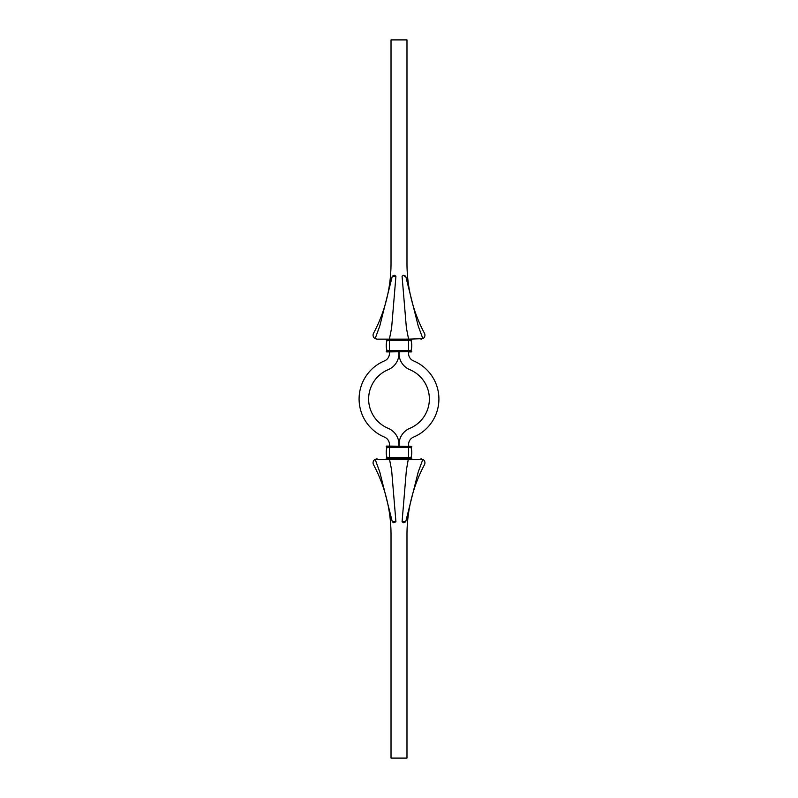 <?xml version="1.0" encoding="UTF-8"?>
<svg xmlns="http://www.w3.org/2000/svg" width="798" height="798" viewBox="0 0 798 798"><rect width="100%" height="100%" fill="white"/><g stroke="black" fill="none" stroke-linecap="round" stroke-linejoin="round"><path stroke-width="1.2" d="M411.189 340.347L411.03 340.556A17.257 17.257 0 0 1 411.03 350.512L408.576 350.721L411.768 351.12L411.369 351.918L408.576 351.918L408.576 353.514A7.98 7.98 0 0 0 413.484 360.876A41.297 41.297 0 0 1 413.484 437.124A7.98 7.98 0 0 0 408.576 444.486L408.576 446.082L411.768 446.481L411.369 447.279L408.576 447.279L408.576 457.653L389.424 457.653L389.424 458.451L411.369 458.85L411.768 458.052L408.576 457.653L406.382 470.092L402.072 521.812L403.409 522.69L405.683 521.862L418.212 472.037L422.86 459.339L375.14 459.339L379.788 472.037L392.317 521.862L393.653 522.69L395.928 521.812L391.619 470.092L389.424 458.85L386.631 458.85L388.287 458.85M422.87 459.349L422.86 459.339A3.99 3.99 0 0 1 424.466 464.715A148.627 148.627 0 0 0 406.98 534.66L406.98 758.1L391.02 758.1L391.02 534.66A148.627 148.627 0 0 0 373.534 464.715A3.99 3.99 0 0 1 375.14 459.339L377.055 458.85M420.945 458.85L421.583 458.9M411.768 458.451L409.773 458.85M405.683 521.862L402.072 521.812M395.928 521.812L392.317 521.862M411.189 457.653L411.03 457.444A17.257 17.257 0 0 0 411.03 447.488L389.424 447.279L389.424 457.653L386.631 457.653L386.631 458.85M411.768 446.481L389.424 446.082L389.424 447.279L386.97 447.488A17.257 17.257 0 0 0 386.97 457.444L388.626 457.653M411.768 351.519L389.424 351.918L389.424 353.514A7.98 7.98 0 0 1 384.516 360.876A41.297 41.297 0 0 0 384.516 437.124A7.98 7.98 0 0 1 389.424 444.486L389.424 446.082L386.232 446.481L386.631 447.279L389.424 447.279M386.232 458.451L389.424 458.451L388.227 458.85M422.87 338.651L408.576 339.15L406.382 327.908L402.072 276.188L403.409 275.31L405.683 276.138L418.212 325.963L422.86 338.661A3.99 3.99 0 0 0 424.466 333.285A148.627 148.627 0 0 1 406.98 263.34L406.98 39.9L391.02 39.9L391.02 263.34A148.627 148.627 0 0 1 373.534 333.285A3.99 3.99 0 0 0 375.14 338.661L377.055 339.15L375.14 338.661L379.788 325.963L392.317 276.138L394.591 275.31L395.928 276.188L391.619 327.908L389.424 339.15L377.584 339.15M420.945 339.15L421.583 339.1M405.683 276.138L404.686 276.168M386.631 351.918L408.576 351.519L408.576 340.347L389.424 340.347L389.424 339.549L411.369 339.15L411.369 340.347L408.576 340.347L408.576 339.15L409.773 339.15M395.928 276.188L392.317 276.138M408.576 350.721L389.424 350.721L389.424 340.347L386.232 339.948L386.631 339.15L388.287 339.15M389.424 339.15L408.576 339.15M399.04 351.918L399.04 353.514A17.516 17.516 0 0 0 409.823 369.683A31.76 31.76 0 0 1 409.823 428.317A17.516 17.516 0 0 0 399.04 444.486L399.04 446.082M398.96 351.918L398.96 353.514A17.516 17.516 0 0 1 388.177 369.683A31.76 31.76 0 0 0 388.177 428.317A17.516 17.516 0 0 1 398.96 444.486L398.96 446.082M411.768 351.12L386.232 351.519L389.424 351.519L389.424 350.721L386.97 350.512A17.257 17.257 0 0 1 386.97 340.556L388.626 340.347M389.424 350.721L386.631 350.721M386.631 457.653L411.768 458.052M386.811 447.279L386.97 447.488A17.257 17.257 0 0 0 386.97 457.444L386.811 457.653M386.631 446.082L408.576 446.481L386.631 447.279M411.03 447.488L386.97 447.488M411.03 457.444L386.97 457.444M411.768 446.88L408.576 447.279M386.631 340.347L411.768 339.948M386.811 350.721L386.97 350.512A17.257 17.257 0 0 1 386.97 340.556L386.811 340.347M411.03 340.556L386.97 340.556M411.03 350.512L386.97 350.512"/></g></svg>
